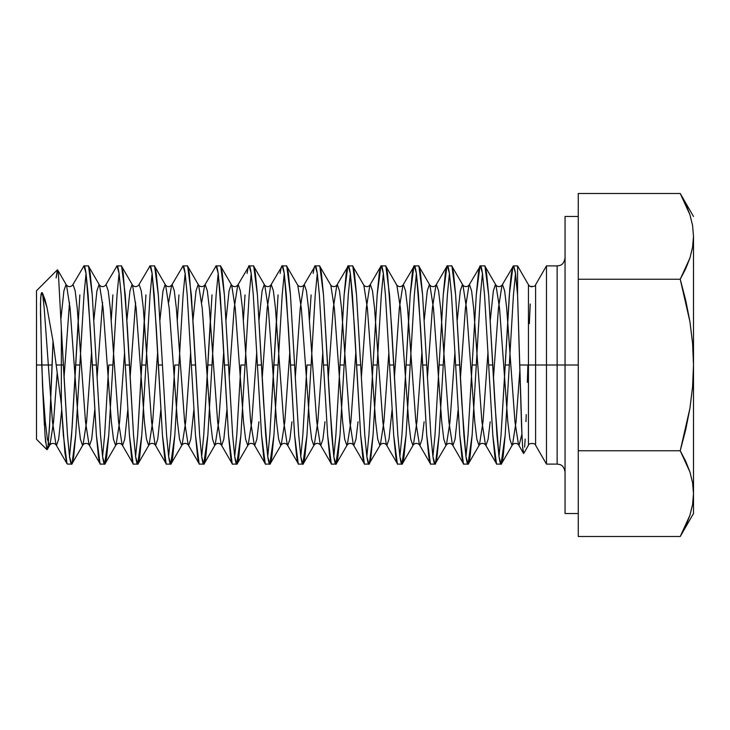 <?xml version="1.0" encoding="UTF-8"?>
<svg xmlns="http://www.w3.org/2000/svg" width="730" height="730" viewBox="0 0 730 730"><rect width="100%" height="100%" fill="white"/><g stroke="black" fill="none" stroke-linecap="round" stroke-linejoin="round"><path stroke-width="1.09" d="M523.766 453.376L528.447 445.263L528.447 365L535.601 365L535.601 445.263L535.601 365L546.478 365L528.447 365L528.447 284.737A4.134 4.134 0 0 0 532.024 286.799A4.134 4.134 0 0 1 528.447 284.737L517.57 265.893L528.447 284.737L528.447 365L519.641 365L528.447 365L528.447 445.263C528.018 442.918 536.03 442.918 535.601 445.263L546.478 464.107L546.478 365L546.478 464.107L557.136 464.107L557.136 365L565.057 365L565.057 513.528L565.057 365L578.269 365L546.478 365L557.136 365L557.136 265.893C559.6 265.519 563.551 265.811 565.057 257.964M46.866 449.616L48.061 445.683L49.54 426.402L53.016 341.056L52.14 365L41.747 365L52.14 365L49.822 420.927L48.061 445.683L46.866 449.616L45.014 435.016L41.747 365L36.5 365L36.5 439.259L36.5 365L41.747 365L40.451 304.1L41.044 294.163L41.829 292.493L47.012 307.54L53.08 341.467L61.338 404.046L64.924 452.792L66.749 463.13L67.625 464.061M57.378 269.863L58.373 273.23L57.378 269.863L36.5 290.741L57.378 269.863L56.091 277.993L57.67 269.981L66.521 285.229L65.956 284.737L63.893 290.841L60.964 318.517L63.893 290.841L65.956 284.737L66.521 285.229L70.089 308.243L78.347 421.757L80.41 439.159L82.481 445.263L83.047 444.771L82.481 445.263L80.41 439.159L78.347 421.757L70.089 308.243L66.521 285.229C68.529 287.082 70.536 287.082 72.544 285.229L73.109 284.737L75.172 290.841L77.243 308.243L85.501 421.757L89.06 444.771L85.501 421.757L77.243 308.243L75.172 290.841L73.109 284.737L72.544 285.229L83.987 265.893L86.049 273.44L88.12 294.92L96.378 435.126L98.45 456.597C99.38 462.346 100.065 464.846 100.512 464.107L104.636 464.107C104.198 464.846 103.505 462.346 102.574 456.597L100.512 435.126L96.378 365L92.245 365L96.378 365L92.245 294.92L90.182 273.449C89.242 267.673 88.558 265.154 88.12 265.893L83.987 265.893C84.424 265.154 85.118 267.673 86.058 273.449L90.182 327.058L96.378 435.08L100.046 463.705L89.06 444.771L89.626 445.263L91.697 439.159L94.736 410.023L91.697 439.159L89.626 445.263L89.06 444.771C87.053 442.918 85.045 442.918 83.047 444.771L86.605 421.757L91.569 351.979L86.605 421.757L83.047 444.771L72.051 463.705L75.728 435.08L79.862 365L75.728 435.08L73.666 456.551C72.726 462.327 72.042 464.846 71.604 464.107L71.604 464.107C71.166 464.846 70.472 462.346 69.542 456.597L67.47 435.126L63.337 365L61.338 365L61.338 404.046L61.338 365L63.337 365L61.338 328.199L61.338 365L56.301 365L61.338 365L61.338 328.199L67.47 435.08L69.532 456.56L71.604 464.107L72.051 463.705M512.989 266.295L509.312 294.92L505.187 365L509.312 365L505.187 365L501.054 435.08L498.992 456.56L501.054 435.08L509.814 288.396L511.374 273.44L512.944 266.368L513.692 266.012L515.243 271.679L517.57 294.92L517.57 265.893L517.57 294.92L515.508 273.44L513.445 265.893L502.003 285.229L498.435 308.243L493.471 378.021L498.435 308.243L502.003 285.229L502.568 284.737L504.631 290.841L506.693 308.243L514.951 421.757L518.519 444.771L519.085 445.263L521.886 434.286L519.085 445.263L518.519 444.771L514.951 421.757L506.693 308.243L504.631 290.841L502.568 284.737L502.003 285.229C499.995 287.082 497.988 287.082 495.98 285.229L495.414 284.737L493.352 290.841L490.305 319.977L493.352 290.841L495.414 284.737L495.98 285.229L499.539 308.243L507.806 421.757L509.868 439.159L511.931 445.263L512.496 444.771L516.064 421.757L519.796 371.168L516.064 421.757L512.496 444.771L511.931 445.263L509.868 439.159L507.806 421.757L499.539 308.243L495.98 285.229L484.994 266.295L488.662 294.92L492.796 365L488.662 365L492.796 435.126L494.867 456.597C495.798 462.346 496.491 464.846 496.929 464.107L501.054 464.107C500.616 464.846 499.931 462.346 498.992 456.597L494.867 402.969L488.662 294.92L486.6 273.449C485.669 267.673 484.976 265.154 484.537 265.893L480.413 265.893C480.851 265.154 481.535 267.673 482.475 273.449L484.537 294.92L488.662 365L492.796 365L496.929 435.08L498.992 456.56L501.054 464.107L505.187 435.08L509.312 365L505.187 435.08L503.125 456.551C502.185 462.327 501.492 464.846 501.054 464.107M69.432 457.281L72.115 427.652L75.728 365L79.862 365L75.728 365L79.862 294.874M119.09 273.403L117.028 294.874L112.894 365L108.761 365L104.636 435.08L102.574 456.56L104.636 435.08L108.761 365L112.894 365L108.761 435.08L106.699 456.551C105.759 462.327 105.074 464.846 104.636 464.107M185.164 273.403L183.093 294.874L178.959 365L174.835 365L170.701 435.08L168.639 456.551L170.701 435.08L174.835 365L178.959 365L174.835 435.08L172.773 456.551C171.833 462.327 171.148 464.846 170.71 464.107C170.263 464.846 169.579 462.346 168.648 456.597L166.577 435.126L162.443 365L158.319 365L154.185 294.92L152.123 273.44L150.061 265.893L138.618 285.229L139.184 284.737L141.246 290.841L143.308 308.243L151.566 421.757L155.134 444.771L155.7 445.263L157.762 439.159L160.81 410.023L157.762 439.159L155.7 445.263L155.134 444.771L151.566 421.757L143.308 308.243L141.246 290.841L139.184 284.737L138.618 285.229C136.61 287.082 134.603 287.082 132.595 285.229L132.03 284.737L129.967 290.841L126.92 319.977L129.967 290.841L132.03 284.737L132.595 285.229L136.154 308.243L144.421 421.757L146.484 439.159L148.546 445.263L149.112 444.771L152.679 421.757L157.643 351.979L152.679 421.757L149.112 444.771L148.546 445.263L146.484 439.159L144.421 421.757L136.154 308.243L132.595 285.229L121.609 266.295L125.277 294.92L129.411 365L125.277 365L129.411 435.126L131.482 456.597C132.413 462.346 133.106 464.846 133.544 464.107L137.669 464.107C137.231 464.846 136.546 462.346 135.607 456.597L133.544 435.126L127.349 327.058L123.215 273.449C122.284 267.673 121.591 265.154 121.153 265.893L117.019 265.893C117.466 265.154 118.15 267.673 119.09 273.449L121.153 294.92L125.277 365L129.411 365L133.544 435.08L135.607 456.56L137.669 464.107L141.803 435.08L145.927 365L141.803 435.08L139.74 456.551C138.8 462.327 138.107 464.846 137.669 464.107M144.285 319.977L137.669 435.08L135.607 456.56L137.669 435.08L141.803 365L145.927 365L141.803 365L145.936 294.874M170.71 464.107L166.577 464.107C166.139 464.846 165.445 462.346 164.515 456.597L162.452 435.126L158.319 365L162.443 365L158.319 294.92L156.257 273.449C155.317 267.673 154.623 265.154 154.194 265.893L150.061 265.893C150.499 265.154 151.183 267.673 152.123 273.449L156.247 327.058L162.443 435.08L166.121 463.705L155.134 444.771C153.127 442.918 151.119 442.918 149.112 444.771L138.125 463.705M251.23 273.403L249.167 294.874L245.034 365L240.9 365L236.776 435.08L234.713 456.56L236.776 435.08L240.9 365L245.034 365L240.9 435.08L238.838 456.551C237.898 462.327 237.213 464.846 236.776 464.107L236.776 464.107C236.338 464.846 235.653 462.346 234.713 456.597L232.651 435.126L228.517 365L224.384 365L220.259 294.92L218.197 273.44L216.126 265.893L204.683 285.229L201.672 302.421L204.683 285.229L205.249 284.737L207.32 290.841L209.382 308.243L217.64 421.757L221.199 444.771L221.765 445.263L223.836 439.159L226.875 410.023L223.836 439.159L221.765 445.263L221.199 444.771L217.64 421.757L209.382 308.243L207.32 290.841L205.249 284.737L204.683 285.229C202.675 287.082 200.668 287.082 198.669 285.229L198.095 284.737L196.032 290.841L192.994 319.977L196.032 290.841L198.095 284.737L198.669 285.229L202.228 308.243L210.486 421.757L212.549 439.159L214.62 445.263L215.186 444.771L218.744 421.757L223.708 351.979L218.744 421.757L215.186 444.771L214.62 445.263L212.549 439.159L210.486 421.757L202.228 308.243L198.669 285.229L187.674 266.295L191.351 294.92L195.485 365L191.351 365L195.485 435.126L197.547 456.597C198.487 462.346 199.171 464.846 199.609 464.107L203.743 464.107C203.305 464.846 202.611 462.346 201.681 456.597L199.618 435.126L193.413 327.058L189.289 273.449C188.349 267.673 187.665 265.154 187.227 265.893L183.093 265.893C183.531 265.154 184.225 267.673 185.155 273.449L187.218 294.92L191.351 365L195.485 365L199.609 435.08L201.672 456.56L203.743 464.107L207.868 435.08L212.001 365L207.868 435.08L205.805 456.551C204.865 462.327 204.181 464.846 203.743 464.107M210.359 319.977L203.743 435.08L201.672 456.56L203.743 435.08L207.868 365L212.001 365L207.868 365L212.001 294.874M215.624 266.377L216.126 265.893C216.564 265.154 217.257 267.673 218.197 273.449L222.321 327.058L228.517 435.126L230.589 456.597C231.519 462.346 232.204 464.846 232.651 464.107L236.776 464.107M317.304 273.403L315.232 294.874L311.108 365L306.974 365L302.84 435.08L300.778 456.551L302.84 435.08L306.974 365L311.108 365L306.974 435.08L304.912 456.551C303.972 462.327 303.288 464.846 302.85 464.107L302.84 464.107C302.402 464.846 301.718 462.346 300.787 456.597L298.716 435.126L294.582 365L290.458 365L286.324 294.92L284.262 273.44L282.2 265.893L270.757 285.229L267.189 308.243L262.225 378.021L267.189 308.243L270.757 285.229L271.323 284.737L273.385 290.841L275.447 308.243L283.705 421.757L287.273 444.771L287.839 445.263L289.901 439.159L291.963 421.757L289.901 439.159L287.839 445.263L287.273 444.771L283.705 421.757L275.447 308.243L273.385 290.841L271.323 284.737L270.757 285.229C268.749 287.082 266.742 287.082 264.735 285.229L264.169 284.737L262.106 290.841L259.059 319.977L262.106 290.841L264.169 284.737L264.735 285.229L268.302 308.243L276.56 421.757L278.623 439.159L280.685 445.263L281.251 444.771L284.819 421.757L289.783 351.979L284.819 421.757L281.251 444.771L280.685 445.263L278.623 439.159L276.56 421.757L268.302 308.243L264.735 285.229L253.748 266.295L257.425 294.92L261.55 365L257.425 365L261.559 435.126L263.621 456.597C264.552 462.346 265.245 464.846 265.684 464.107L269.808 464.107C269.37 464.846 268.686 462.346 267.746 456.597L263.621 402.969L257.425 294.92L255.354 273.449C254.423 267.673 253.73 265.154 253.292 265.893L249.167 265.893C249.605 265.154 250.29 267.673 251.23 273.449L253.292 294.92L257.425 365L261.55 365L265.684 435.08L267.746 456.56L269.808 464.107L273.942 435.08L278.066 365L273.942 435.08L271.879 456.551C270.94 462.327 270.246 464.846 269.817 464.107M276.433 319.977L269.808 435.08L267.746 456.56L269.808 435.08L273.942 365L278.066 365L273.942 365L278.075 294.874M280.137 273.403C281.068 267.654 281.762 265.154 282.2 265.893C282.638 265.154 283.322 267.673 284.262 273.449L288.387 327.058L294.591 435.126L296.654 456.597C297.594 462.346 298.278 464.846 298.716 464.107L302.84 464.107M383.369 273.403L381.306 294.874L377.173 365L373.048 365L368.915 435.08L366.852 456.551L368.915 435.08L373.048 365L377.173 365L373.048 435.08L370.977 456.551C370.046 462.327 369.353 464.846 368.915 464.107L368.915 464.107C368.477 464.846 367.792 462.346 366.852 456.597L364.79 435.126L360.656 365L356.523 365L352.398 294.92L350.336 273.44L348.265 265.893L336.822 285.229L333.263 308.243L328.299 378.021L333.263 308.243L336.822 285.229L337.388 284.737L339.459 290.841L341.521 308.243L349.779 421.757L353.338 444.771L353.913 445.263L355.975 439.159L358.038 421.757L355.975 439.159L353.913 445.263L353.338 444.771L349.779 421.757L341.521 308.243L339.459 290.841L337.388 284.737L336.822 285.229C334.815 287.082 332.816 287.082 330.809 285.229L334.367 308.243L342.625 421.757L344.688 439.159L346.759 445.263L347.325 444.771L350.884 421.757L355.848 351.979L350.884 421.757L347.325 444.771L346.759 445.263L344.688 439.159L342.625 421.757L334.367 308.243L330.809 285.229L319.813 266.295L323.49 294.92L327.624 365L323.49 365L327.624 435.126L329.686 456.597C330.626 462.346 331.31 464.846 331.758 464.107L335.882 464.107C335.444 464.846 334.751 462.346 333.82 456.597L329.686 402.969L323.49 294.92L321.428 273.449C320.488 267.673 319.804 265.154 319.366 265.893L315.232 265.893C315.67 265.154 316.364 267.673 317.304 273.449L319.366 294.92L323.49 365L327.624 365L331.748 435.08L333.811 456.56L335.882 464.107L340.007 435.08L344.14 365L340.007 435.08L337.944 456.551C337.005 462.327 336.32 464.846 335.882 464.107M347.809 266.295L344.14 294.92L335.882 435.08L333.82 456.551L335.882 435.08L340.007 365L344.14 365L340.007 365L344.14 294.874L346.212 273.403C347.142 267.654 347.827 265.154 348.274 265.893C348.712 265.154 349.396 267.673 350.336 273.449L354.461 327.058L360.656 435.126L362.728 456.597C363.659 462.346 364.352 464.846 364.79 464.107L368.915 464.107M449.443 273.403L447.38 294.874L443.247 365L439.113 365L434.989 435.08L432.917 456.551L434.989 435.08L439.113 365L443.247 365L439.113 435.08L437.051 456.551C436.111 462.327 435.427 464.846 434.989 464.107L434.989 464.107C434.551 464.846 433.857 462.346 432.926 456.597L430.855 435.126L426.721 365L422.597 365L418.463 294.92L416.401 273.44L414.339 265.893L402.896 285.229L399.328 308.243L394.364 378.021L399.328 308.243L402.896 285.229L403.462 284.737L405.524 290.841L407.586 308.243L415.854 421.757L419.412 444.771L419.978 445.263L422.04 439.159L424.112 421.757L422.04 439.159L419.978 445.263L419.412 444.771L415.854 421.757L407.586 308.243L405.524 290.841L403.462 284.737L402.896 285.229C400.889 287.082 398.881 287.082 396.874 285.229L400.441 308.243L408.7 421.757L410.762 439.159L412.824 445.263L413.39 444.771L416.958 421.757L421.922 351.979L416.958 421.757L413.39 444.771L412.824 445.263L410.762 439.159L408.7 421.757L400.441 308.243L396.874 285.229L385.887 266.295L389.565 294.92L393.689 365L389.565 365L393.698 435.126L395.76 456.597C396.691 462.346 397.385 464.846 397.823 464.107L401.947 464.107C401.509 464.846 400.825 462.346 399.894 456.597L397.823 435.126L391.627 327.058L387.502 273.449C386.562 267.673 385.869 265.154 385.431 265.893L381.306 265.893C381.744 265.154 382.429 267.673 383.369 273.449L385.431 294.92L389.565 365L393.689 365L397.823 435.08L399.885 456.56L401.947 464.107L406.081 435.08L410.205 365L406.081 435.08L404.018 456.551C403.079 462.327 402.385 464.846 401.956 464.107M413.883 266.295L410.205 294.92L401.947 435.08L399.885 456.551L401.947 435.08L406.081 365L410.205 365L406.081 365L408.572 319.977M410.214 294.874L412.277 273.403C413.216 267.654 413.901 265.154 414.339 265.893C414.777 265.154 415.461 267.673 416.401 273.449L420.535 327.058L426.731 435.126L428.793 456.597C429.733 462.346 430.417 464.846 430.855 464.107L434.989 464.107M468.477 463.705L479.464 444.771C481.471 442.918 483.479 442.918 485.477 444.771L496.473 463.705L492.796 435.08L484.537 294.92L482.475 273.44L480.404 265.893L468.961 285.229L465.402 308.243L460.438 378.021L465.402 308.243L468.961 285.229L469.527 284.737L471.598 290.841L473.661 308.243L481.919 421.757L485.477 444.771L486.052 445.263L488.114 439.159L490.177 421.757L488.114 439.159L486.052 445.263L485.477 444.771L481.919 421.757L473.661 308.243L471.598 290.841L469.527 284.737L468.961 285.229C466.954 287.082 464.955 287.082 462.948 285.229L462.382 284.737L460.311 290.841L457.272 319.977L460.311 290.841L462.382 284.737L462.948 285.229L466.507 308.243L474.765 421.757L476.836 439.159L478.898 445.263L479.464 444.771L483.023 421.757L487.987 351.979L483.023 421.757L479.464 444.771L478.898 445.263L476.836 439.159L474.765 421.757L466.507 308.243L462.948 285.229L451.961 266.295L455.63 294.92L459.763 365L455.63 365L459.763 435.126L461.834 456.597C462.765 462.346 463.45 464.846 463.897 464.107L468.021 464.107C467.583 464.846 466.89 462.346 465.959 456.597L461.825 402.969L455.63 294.92L453.567 273.449C452.627 267.673 451.943 265.154 451.505 265.893L447.38 265.893C447.809 265.154 448.503 267.673 449.443 273.449L451.505 294.92L455.63 365L459.763 365L463.888 435.08L465.959 456.56L468.021 464.107L472.146 435.08L476.279 365L472.146 435.08L470.083 456.551C469.144 462.327 468.459 464.846 468.021 464.107M479.957 266.295L476.279 294.92L468.021 435.08L465.959 456.56L468.021 435.08L472.146 365L476.279 365L472.146 365L476.279 294.874L478.351 273.403C479.281 267.654 479.966 265.154 480.413 265.893M86.058 273.403L83.996 294.874L79.862 365L83.987 294.92L86.049 273.44M83.485 266.377L83.996 265.893M116.517 266.377L117.028 265.893M111.252 319.977L112.894 294.874M152.123 273.403L150.061 294.874L145.927 365L150.061 294.92L152.123 273.44M149.559 266.377L150.061 265.893M182.591 266.377L183.093 265.893M177.326 319.977L178.969 294.874M218.197 273.403L216.135 294.874L212.001 365L216.126 294.92L218.197 273.44M204.199 463.705L215.186 444.771C217.193 442.918 219.192 442.918 221.199 444.771L232.186 463.705L228.517 435.08L224.384 365L228.517 365L224.384 294.92L222.321 273.449C221.382 267.673 220.697 265.154 220.259 265.893L216.135 265.893M247.105 273.403C248.036 267.654 248.729 265.154 249.167 265.893L249.167 265.893M243.391 319.977L245.034 294.874M284.271 273.403L282.2 294.874L278.066 365L282.2 294.92L284.262 273.44M270.264 463.705L281.251 444.771C283.258 442.918 285.266 442.918 287.273 444.771L298.26 463.705L294.582 435.08L290.458 365L294.582 365L290.458 294.92L288.396 273.449C287.456 267.673 286.771 265.154 286.333 265.893L282.2 265.893M313.17 273.403C314.11 267.654 314.794 265.154 315.232 265.893L315.232 265.893M309.465 319.977L311.108 294.874M350.336 273.403L348.274 294.874L344.14 365L348.265 294.92L350.336 273.44M336.338 463.705L347.325 444.771C349.332 442.918 351.34 442.918 353.338 444.771L364.334 463.705L360.656 435.08L356.523 365L360.656 365L356.523 294.92L354.461 273.449C353.521 267.673 352.836 265.154 352.398 265.893L348.274 265.893M380.85 266.295L369.864 285.229L366.296 308.243L361.332 378.021L366.296 308.243L369.864 285.229C367.856 287.082 365.849 287.082 363.841 285.229L352.855 266.295L356.523 294.92L364.781 435.08L366.852 456.56L368.915 464.107L380.357 444.771L379.792 445.263L377.729 439.159L375.658 421.757L367.4 308.243L363.841 285.229L367.4 308.243L375.658 421.757L377.729 439.159L379.792 445.263L380.357 444.771L383.925 421.757L388.889 351.979L383.925 421.757L380.357 444.771C382.365 442.918 384.372 442.918 386.38 444.771L382.812 421.757L374.554 308.243L372.492 290.841L370.429 284.737L369.864 285.229L370.429 284.737L372.492 290.841L374.554 308.243L382.812 421.757L386.38 444.771L386.946 445.263L389.008 439.159L392.046 410.023L389.008 439.159L386.946 445.263L386.38 444.771L397.366 463.705L393.689 435.08L385.431 294.92L383.369 273.44L381.306 265.893L380.85 266.295L377.173 294.92L373.048 365L377.173 294.874L379.244 273.403C380.175 267.654 380.868 265.154 381.306 265.893L381.306 265.893M416.41 273.403L414.339 294.874L410.205 365L414.339 294.92L416.401 273.44M402.403 463.705L413.39 444.771C415.397 442.918 417.405 442.918 419.412 444.771L430.399 463.705L426.721 435.08L422.597 365L426.721 365L422.597 294.92L420.535 273.449C419.595 267.673 418.91 265.154 418.473 265.893L414.339 265.893M446.915 266.295L435.929 285.229L432.37 308.243L427.397 378.021L432.37 308.243L435.929 285.229C433.921 287.082 431.914 287.082 429.906 285.229L429.34 284.737L427.278 290.841L424.24 319.977L427.278 290.841L429.34 284.737L429.906 285.229L418.92 266.295L422.597 294.92L430.855 435.08L432.917 456.56L434.989 464.107L446.431 444.771L445.866 445.263L443.794 439.159L441.732 421.757L433.474 308.243L429.906 285.229L433.474 308.243L441.732 421.757L443.794 439.159L445.866 445.263L446.431 444.771L449.99 421.757L454.954 351.979L449.99 421.757L446.431 444.771C448.43 442.918 450.437 442.918 452.445 444.771L448.886 421.757L440.628 308.243L438.557 290.841L436.494 284.737L435.929 285.229L436.494 284.737L438.557 290.841L440.628 308.243L448.886 421.757L452.445 444.771L453.011 445.263L455.082 439.159L458.121 410.023L455.082 439.159L453.011 445.263L452.445 444.771L463.431 463.705L459.763 435.08L451.505 294.92L449.434 273.44L447.371 265.893L446.915 266.295L443.247 294.92L439.113 365L443.247 294.874L445.309 273.403C446.249 267.654 446.933 265.154 447.38 265.893M482.475 273.403L480.413 294.874L476.279 365L480.404 294.92L482.475 273.44M565.057 472.036C563.551 464.189 559.6 464.481 557.136 464.107L557.136 265.893L546.478 265.893L546.478 365L546.478 265.893L535.601 284.737L535.601 365L535.601 284.737C536.03 287.082 528.018 287.082 528.447 284.737M681.446 195.64L685.726 204.044L689.923 214.702L692.578 225.47L693.5 236.374L693.5 513.528L693.5 493.626L692.578 504.53L689.923 515.298L685.726 525.956L681.446 534.36M692.578 247.278L689.923 258.046L692.578 247.278L693.5 236.374L692.578 247.278L689.923 258.046L685.726 268.695L680.232 279.252L689.923 321.656L692.578 343.191L689.923 321.656L685.726 300.349L689.923 321.656L692.578 343.191L693.5 365L693.5 236.374L692.578 225.47L689.923 214.702L685.726 204.044M689.923 408.344L692.578 386.809L689.923 408.344L680.232 450.748L578.269 450.748L578.269 536.504L680.232 536.504L578.269 536.504L578.269 450.748L680.232 450.748L689.923 471.954L692.578 482.722L689.923 471.954L685.726 461.305L689.923 471.954L692.578 482.722L693.5 493.626L693.5 365L692.578 386.809L689.923 408.344L685.726 429.651L680.232 450.748L685.726 461.305M689.923 258.046L680.232 279.252L685.726 300.349M693.5 216.472L680.232 193.496L578.269 193.496L578.269 450.748L578.269 279.252L680.232 279.252L578.269 279.252L578.269 193.496L680.232 193.496L689.923 214.702L692.578 225.47L689.923 214.702M692.578 482.722L693.5 493.626M692.578 504.53L689.923 515.298L680.232 536.504L693.5 513.528M692.578 343.191L693.5 365L692.578 386.809M565.057 216.472L565.057 365L565.057 216.472L578.269 216.472M36.5 290.741L36.5 365L36.5 290.741M105.093 463.705L116.079 444.771C118.087 442.918 120.094 442.918 122.093 444.771L133.088 463.705L129.411 435.08L121.153 294.92L119.09 273.44L117.019 265.893L105.576 285.229L106.142 284.737L108.213 290.841L110.276 308.243L118.534 421.757L122.093 444.771L122.667 445.263L124.73 439.159L127.768 410.023L124.73 439.159L122.667 445.263L122.093 444.771L118.534 421.757L110.276 308.243L108.213 290.841L106.142 284.737L105.576 285.229C103.569 287.082 101.57 287.082 99.563 285.229L98.997 284.737L96.926 290.841L93.887 319.977L96.926 290.841L98.997 284.737L99.563 285.229L103.122 308.243L111.38 421.757L113.451 439.159L115.513 445.263L116.079 444.771L119.638 421.757L124.602 351.979L119.638 421.757L116.079 444.771L115.513 445.263L113.451 439.159L111.38 421.757L103.122 308.243L99.563 285.229L88.576 266.295L92.245 294.92L100.503 435.08L102.574 456.56L104.636 464.107L108.761 435.08L117.019 294.92L119.09 273.44M171.158 463.705L182.144 444.771C184.152 442.918 186.159 442.918 188.167 444.771L199.153 463.705L195.485 435.08L187.218 294.92L185.155 273.44L183.093 265.893L171.65 285.229L168.639 302.421L171.65 285.229L172.216 284.737L174.278 290.841L176.35 308.243L184.608 421.757L188.167 444.771L188.732 445.263L190.795 439.159L193.842 410.023L190.795 439.159L188.732 445.263L188.167 444.771L184.608 421.757L176.35 308.243L174.278 290.841L172.216 284.737L171.65 285.229C169.643 287.082 167.635 287.082 165.628 285.229L165.062 284.737L163 290.841L159.961 319.977L163 290.841L165.062 284.737L165.628 285.229L169.196 308.243L177.454 421.757L179.516 439.159L181.578 445.263L182.144 444.771L185.712 421.757L190.676 351.979L185.712 421.757L182.144 444.771L181.578 445.263L179.516 439.159L177.454 421.757L169.196 308.243L165.628 285.229L154.641 266.295L158.319 294.92L166.577 435.08L168.639 456.56L170.701 464.107L174.835 435.08L183.093 294.92L185.155 273.44M237.232 463.705L248.218 444.771C250.226 442.918 252.233 442.918 254.241 444.771L265.227 463.705L261.55 435.08L253.292 294.92L251.23 273.44L249.167 265.893L237.715 285.229L234.157 308.243L229.193 378.021L234.157 308.243L237.715 285.229L238.29 284.737L240.352 290.841L242.415 308.243L250.673 421.757L254.241 444.771L254.806 445.263L256.869 439.159L258.931 421.757L256.869 439.159L254.806 445.263L254.241 444.771L250.673 421.757L242.415 308.243L240.352 290.841L238.29 284.737L237.715 285.229C235.717 287.082 233.709 287.082 231.702 285.229L231.136 284.737L229.065 290.841L226.026 319.977L229.065 290.841L231.136 284.737L231.702 285.229L235.261 308.243L243.519 421.757L245.59 439.159L247.652 445.263L248.218 444.771L251.777 421.757L256.75 351.979L251.777 421.757L248.218 444.771L247.652 445.263L245.59 439.159L243.519 421.757L235.261 308.243L231.702 285.229L220.715 266.295L224.384 294.92L232.642 435.08L234.713 456.56L236.776 464.107L240.9 435.08L249.167 294.92L251.23 273.44M303.297 463.705L314.292 444.771C316.291 442.918 318.298 442.918 320.306 444.771L331.292 463.705L327.624 435.08L319.366 294.92L317.295 273.44L315.232 265.893L303.79 285.229L300.231 308.243L295.258 378.021L300.231 308.243L303.79 285.229L304.355 284.737L306.418 290.841L308.489 308.243L316.747 421.757L320.306 444.771L320.871 445.263L322.934 439.159L325.005 421.757L322.934 439.159L320.871 445.263L320.306 444.771L316.747 421.757L308.489 308.243L306.418 290.841L304.355 284.737L303.79 285.229C301.782 287.082 299.774 287.082 297.767 285.229L301.335 308.243L309.593 421.757L311.655 439.159L313.718 445.263L314.292 444.771L317.851 421.757L322.815 351.979L317.851 421.757L314.292 444.771L313.718 445.263L311.655 439.159L309.593 421.757L301.335 308.243L297.767 285.229L286.78 266.295L290.458 294.92L298.716 435.08L300.778 456.56L302.84 464.107L306.974 435.08L315.232 294.92L317.295 273.44M369.371 463.705L373.048 435.08L381.306 294.92L383.369 273.44M435.436 463.705L439.113 435.08L447.371 294.92L449.434 273.44M509.312 365L513.445 294.92L515.508 273.44L513.445 294.893L509.312 365M47.24 449.534L50.005 444.771C52.012 442.918 54.02 442.918 56.027 444.771L67.014 463.705L63.337 435.08L61.338 404.046L53.08 341.467L47.012 307.54L45.023 299.619L42.504 293.077L44.201 308.243L52.469 421.757L56.027 444.771L56.593 445.263L58.655 439.159L61.703 410.023L58.655 439.159L56.593 445.263L56.027 444.771L52.469 421.757L44.201 308.243L42.504 293.077L41.829 292.493L40.679 297.256L40.469 313.279L42.504 385.203L45.315 421.757L47.377 439.159L49.439 445.263L50.005 444.771L53.573 421.757L57.232 372.382L53.573 421.757L50.005 444.771L49.439 445.263L47.377 439.159L45.315 421.757L42.504 385.203L44.402 425.17M45.014 435.016L45.643 442.517M58.373 273.23L61.338 328.199L58.373 273.23M522.069 438.173L517.57 294.92L521.585 427.132L522.58 446.386L523.602 453.476M512.944 266.368L513.692 266.012M530.217 304.018L529.35 323.645M135.607 302.421L130.086 378.021L135.607 302.421M102.574 302.421L97.053 378.021L102.574 302.421M69.532 302.421L64.012 378.021L69.532 302.421M527.899 365L527.343 382.347M526.23 414.585L525.965 421.612M525.171 439.059L524.633 447.134M524.104 452.016L523.857 453.175M523.1 451.578L522.58 446.386M78.219 319.977L71.604 435.08L69.532 456.56M71.604 464.107L67.47 464.107M578.269 513.528L565.057 513.528M46.902 449.662L36.5 439.259M501.51 463.705L512.496 444.771C514.504 442.918 516.511 442.918 518.519 444.771L523.51 453.366M517.57 265.893L513.445 265.893"/></g></svg>
